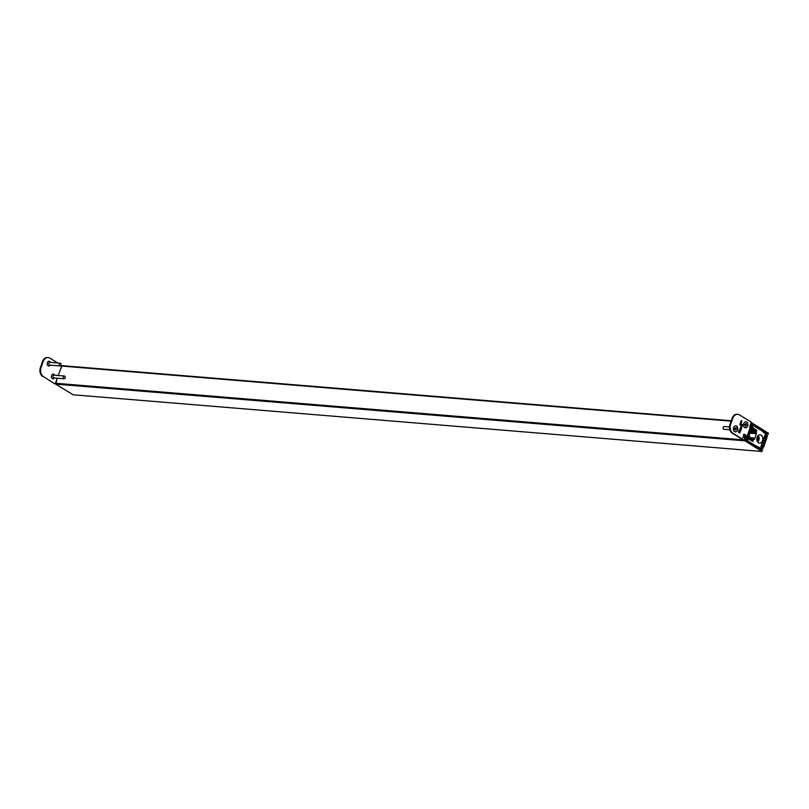 <?xml version="1.0" encoding="UTF-8"?>
<svg xmlns="http://www.w3.org/2000/svg" width="809" height="809" viewBox="0 0 809 809"><rect width="100%" height="100%" fill="white"/><g stroke="black" fill="none" stroke-linecap="round" stroke-linejoin="round"><path stroke-width="1.21" d="M731.235 420.771L62.02 365.658L58.197 375.518M57.247 378.207L55.669 384.103L73.113 394.782M744.401 440.511L762.027 451.493L762.422 450.208L746.019 440.126A0.738 0.536 -85.3 0 1 745.787 439.156L746.232 437.891A0.738 0.536 -85.3 0 1 746.95 437.507L752.987 440.854L749.64 438.134L749.842 436.718L748.841 437.629L748.477 435.879L747.476 436.789L746.828 436.203M732.711 418.445L732.074 418.395L730.042 424.128L730.679 424.179L732.711 418.445A6.907 4.985 94.7 0 1 737.747 414.309A6.907 4.985 94.7 0 1 739.426 414.875L751.237 422.136L749.69 426.889L750.59 427.83L750.388 429.245L751.389 428.335L752.158 430.327L752.754 429.174L755.909 431.106L756.617 430.732L750.712 426.879A0.738 0.536 -85.3 0 1 750.479 425.908L750.924 424.644A0.738 0.536 -85.3 0 1 751.642 424.26L768.044 434.352L768.55 433.331L751.258 422.49M761.148 435.141A4.146 2.993 -85.3 0 1 762.685 439.904A4.146 2.993 -85.3 0 1 759.469 443.079A4.146 2.993 -85.3 0 1 758.458 442.735A4.146 2.993 -85.3 0 1 756.931 437.982A4.146 2.993 -85.3 0 1 760.147 434.807A4.146 2.993 -85.3 0 1 761.148 435.141M764.808 435.555L766.689 436.304A18.071 13.045 -85.3 0 1 766.376 437.497L763.19 446.497A18.071 13.045 -85.3 0 1 762.695 447.589L760.885 446.659L764.99 435.07L766.386 435.687M761.967 447.529L762.695 447.589M764.616 436.132L766.689 436.304M764.697 435.879L766.831 436.051M749.731 437.436L754.19 438.407A0.738 0.536 -85.3 0 1 754.423 439.378L756.607 433.219A0.738 0.536 -85.3 0 1 755.889 433.604L748.942 432.421M755.576 432.38L749.245 431.581M756.152 432.431L756.728 430.216L753.321 428.123L752.977 426.879L751.47 425.949L751.854 424.664L761.441 430.54L766.801 434.868A1.385 1.001 -85.3 0 1 767.215 436.425A18.809 13.571 -85.3 0 1 766.447 439.054L764.141 445.577A18.809 13.571 -85.3 0 1 763.099 448.044A1.385 1.001 -85.3 0 1 761.936 448.621L755.98 445.992L746.454 440.126L746.828 438.842L748.406 439.793L749.356 439.338L752.815 441.451L753.584 439.065L749.953 438.326M750.53 426.677L752.977 426.879M753.048 437.709L752.754 438.559M755.05 432.057L754.757 432.906M748.922 436.445L750.085 433.169M49.066 361.259A2.397 1.729 -85.3 0 1 49.551 361.441A2.397 1.729 -85.3 0 1 50.289 362.371M50.067 365.122A2.397 1.729 -85.3 0 1 48.671 366.022M53.232 374.092A2.397 1.729 -85.3 0 1 53.718 374.274A2.397 1.729 -85.3 0 1 54.466 375.214M54.233 377.965A2.397 1.729 -85.3 0 1 52.838 378.865M50.259 365.142A2.397 1.729 -85.3 0 1 48.762 366.032A2.397 1.729 -85.3 0 1 48.186 365.84A2.397 1.729 -85.3 0 1 47.296 363.089A2.397 1.729 -85.3 0 1 49.157 361.259A2.397 1.729 -85.3 0 1 49.743 361.451A2.397 1.729 -85.3 0 1 50.482 362.392M54.425 377.975A2.397 1.729 -85.3 0 1 52.939 378.875A2.397 1.729 -85.3 0 1 52.352 378.683A2.397 1.729 -85.3 0 1 51.473 375.932A2.397 1.729 -85.3 0 1 53.333 374.102A2.397 1.729 -85.3 0 1 53.91 374.294A2.397 1.729 -85.3 0 1 54.658 375.224M54.587 383.729L43.322 376.509L54.496 383.719M42.685 376.458A6.907 4.985 -85.3 0 1 40.45 367.377L42.483 361.643A6.907 4.985 -85.3 0 1 47.519 357.507A6.907 4.985 -85.3 0 1 47.842 357.548M60.159 370.38L61.696 365.628L61.039 365.021M57.742 362.988L49.834 358.124A6.907 4.985 94.7 0 0 48.156 357.558A6.907 4.985 94.7 0 0 43.12 361.694L42.483 361.643M40.45 367.377L41.087 367.438L43.12 361.694M41.087 367.438A6.907 4.985 94.7 0 0 43.322 376.509M55.123 383.779L57.034 379.057M736.554 426.05A3.044 2.194 -85.3 0 1 737.535 430.044A3.044 2.194 -85.3 0 1 734.582 431.622A3.044 2.194 -85.3 0 1 733.601 427.627A3.044 2.194 -85.3 0 1 736.554 426.05M746.697 422.015A3.044 2.194 -85.3 0 1 747.678 426.009A3.044 2.194 -85.3 0 1 744.725 427.587A3.044 2.194 -85.3 0 1 743.744 423.592A3.044 2.194 -85.3 0 1 746.697 422.015M744.796 438.66L743.916 437.406L742.611 437.649L743.774 437.103L743.35 435.576L744.047 437.052L745.463 436.789L744.189 437.356L744.634 438.933M740.993 421.226L741.55 422.52L740.993 421.226M740.963 421.256L741.206 421.782M741.509 421.883L740.913 421.985M740.518 422.44L740.943 424.341L740.043 423.805L740.913 424.179L740.316 423.016L741.155 423.491L740.518 422.44M742.591 424.786L741.449 425.261L741.155 424.412L742.591 424.786M742.591 424.816L742.268 425.433M741.62 424.31L742.541 425.089M741.752 427.789L740.599 427.718L741.317 429.013L740.195 428.325L740.447 427.536L741.6 428.032M740.842 427.567L740.569 428.214M740.447 427.536L741.691 427.779M740.538 431.197L739.011 430.257L740.387 431.45M730.679 424.179A6.907 4.985 94.7 0 0 732.914 433.26L744.765 440.541L746.495 435.92L747.122 436.587M738.536 431.733L739.325 431.258L739.891 433.037L738.405 432.117L739.325 431.258L739.517 432.461M741.115 429.589L740.366 430.519L739.79 429.417L740.973 429.801M740.882 429.771L740.366 430.519M740.195 429.367L739.77 430.024M739.79 429.417L741.044 429.589M740.933 425.999L741.843 425.827L741.529 426.737L742.278 426.191L741.357 426.97L740.993 426.009L741.792 425.787L740.993 426.009M741.722 425.777L741.459 426.727L742.025 426.545M742.106 426.121L741.357 426.97M740.002 424.007L740.559 425.301L740.093 424.088M740.528 424.664L739.922 424.765M740.65 422.065L741.408 422.996L740.65 422.065M741.277 420.417L741.833 421.701L741.277 420.417M741.246 420.447L741.489 420.973M741.802 421.064L741.196 421.176M743.613 434.564L745.382 434.666L745.817 435.889L744.947 436.284L745.342 434.979L744.715 435.444L743.896 434.696L743.936 435.616L743.673 434.575L745.443 434.676L745.817 435.889L744.947 436.284M745.028 435.96L745.605 435.748M745.342 434.979L744.654 435.434M744.341 434.514L744.068 435.323M743.673 434.575L744.401 434.211M744.705 434.797L745.382 434.666M744.179 440.48L732.276 433.209A6.907 4.985 -85.3 0 1 730.042 424.128M732.074 418.395A6.907 4.985 -85.3 0 1 737.11 414.259A6.907 4.985 -85.3 0 1 737.434 414.299M738.475 431.733L739.254 431.258M739.456 432.461L739.992 432.754M739.224 431.541L738.597 431.925L739.386 432.38L739.224 431.541L738.657 431.935L739.386 432.38M739.001 430.287L740.478 431.197M740.832 430.277L740.306 430.519M739.719 429.407L740.275 429.114M740.437 429.518L740.781 430.135M740.498 428.204L741.418 428.73M741.459 426.727L741.964 426.535L741.459 426.727M742.116 426.636L741.297 426.97M741.61 426.019L741.388 426.646M740.498 422.49L741.256 423.441M740.457 423.42L741.014 424.128M740.093 423.653L740.913 424.179M740.306 423.036L741.155 423.491M740.639 422.106L741.469 422.834M742.622 437.629L743.916 437.406M743.319 435.657L744.047 437.052M745.271 437.133L744.189 437.356M744.229 437.578L744.735 438.66M745.756 435.879L744.887 436.284M744.968 435.96L745.534 435.738L744.968 435.96M745.271 434.979L744.705 435.212L745.271 434.979M757.012 440.672L758.124 439.065L757.254 436.951M756.809 439.034L758.124 439.065M59.674 365.83A1.385 1.001 -85.3 0 1 60.564 363.302A1.385 1.001 -85.3 0 1 59.674 365.83M49.703 365.011A1.385 1.001 -85.3 0 1 49.582 362.311L60.23 363.19M63.84 378.673A1.385 1.001 -85.3 0 1 64.73 376.134A1.385 1.001 -85.3 0 1 63.84 378.673M53.879 377.854A1.385 1.001 -85.3 0 1 53.758 375.154L64.396 376.023M744.715 427.536A2.993 2.164 94.7 0 0 747.617 425.989A2.993 2.164 94.7 0 0 746.656 422.055A2.993 2.164 94.7 0 0 743.744 423.603A2.993 2.164 94.7 0 0 744.715 427.536M746.252 423.603L744.725 424.412L745.352 426.141L746.636 425.18L745.969 423.582M745.979 425.19L745.311 424.432M745.999 425.129L746.636 425.18M724.227 426.596A1.385 1.001 94.7 0 0 723.661 429.245A1.385 1.001 94.7 0 0 724.015 429.185M734.562 431.571A2.993 2.164 94.7 0 0 737.474 430.024A2.993 2.164 94.7 0 0 736.503 426.09A2.993 2.164 94.7 0 0 733.601 427.637A2.993 2.164 94.7 0 0 734.562 431.571M736.109 427.637L734.582 428.446L735.209 430.176L735.553 429.286L736.493 429.215L735.826 427.617M735.836 429.225L735.169 428.467M735.856 429.164L736.493 429.215M735.29 428.477L734.602 428.396M731.103 421.145L61.555 366.052M743.066 439.843L55.457 383.254M744.624 440.804L55.669 384.103M761.977 451.473L73.022 394.782M752.795 441.107L752.127 441.047M749.306 436.597L748.386 436.516M747.506 436.496L750.57 427.83M751.966 428.679L751.187 428.608M752.026 428.922L751.106 428.841M751.692 429.842L749.913 429.7M751.753 430.085L749.832 429.933M752.117 430.307L749.761 430.115L752.158 430.327M755.909 431.106L749.599 430.58L755.96 431.116M748.406 435.839L749.114 435.889M747.931 435.293L749.296 435.404M748.092 434.837L749.447 434.949M748.285 434.281L749.65 434.393M748.436 433.877L749.791 433.988M761.006 446.325L763.19 446.497M761.097 446.062L763.17 446.234M761.37 445.284L763.453 445.456L761.37 445.284M761.421 445.142L763.645 445.324M761.916 443.736L764.141 443.919M762.007 443.484L764.111 443.656M762.29 442.685L764.394 442.867L762.29 442.685M762.341 442.543L764.566 442.725M762.836 441.138L765.061 441.32M762.927 440.885L765.041 441.057M763.211 440.086L765.314 440.258L763.211 440.086M763.261 439.944L765.486 440.126M763.757 438.539L765.981 438.721M763.848 438.286L765.951 438.458M764.131 437.487L766.214 437.649M764.192 437.315L766.376 437.497M748.74 433.007L755.889 433.604M756.041 430.155L756.728 430.216M752.643 428.062L753.321 428.123M752.461 427.951L753.26 428.022M750.489 425.868L751.47 425.949M750.61 425.524L751.379 425.585M750.883 424.765L751.652 424.826M750.944 424.604L751.783 424.674M759.53 448.429L761.936 448.621M745.756 439.722L746.363 439.772M745.858 438.943L746.636 439.004M747.395 439.166L749.255 439.338M752.441 441.239L753.017 441.289M751.45 439.247L753.675 439.429M750.782 438.842L753.584 439.065M750.226 427.425L747.152 436.112M744.088 440.47L744.725 440.521M732.914 433.26L732.276 433.209M758.185 435.586A3.914 2.821 -85.3 0 1 757.659 441.987M757.537 441.825A3.458 2.498 94.7 0 0 759.115 438.882A3.458 2.498 94.7 0 0 758.043 435.727M745.322 424.472L745.959 424.523M745.382 424.695L746.009 424.745M745.413 424.765L746.05 424.816M735.179 428.507L735.816 428.558M735.229 428.73L735.866 428.78M735.27 428.8L735.907 428.851M731.245 420.741L62.02 365.658M762.027 451.493L73.063 394.792M752.835 441.117L752.148 441.057M748.224 434.473L749.579 434.585M748.719 433.058L756.071 433.664M750.944 424.594L751.854 424.664M759.6 448.479L762.169 448.682M48.156 357.558L47.519 357.507M54.537 383.739L55.174 383.79M737.747 414.309L737.11 414.259M744.128 440.49L744.765 440.541M757.689 442.027L758.225 435.545M60.008 365.941L49.359 365.071M64.174 378.784L53.525 377.904M723.661 429.245L729.86 429.751M723.893 426.485L729.516 426.95M734.673 428.426L735.31 428.477"/></g></svg>

